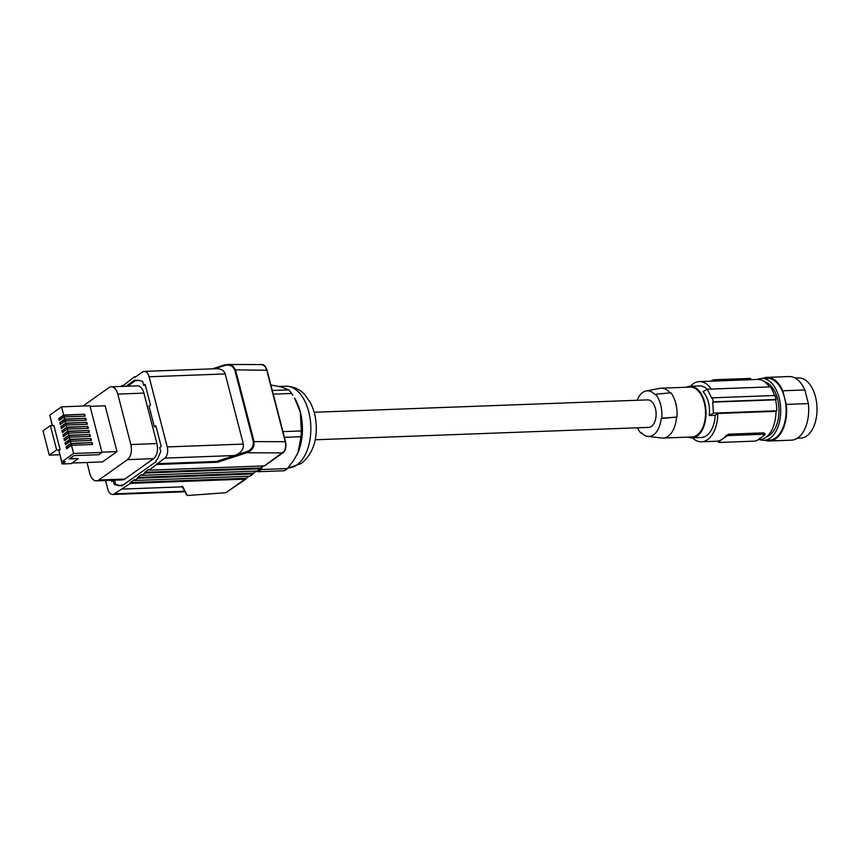 <?xml version="1.0" encoding="UTF-8"?>
<svg xmlns="http://www.w3.org/2000/svg" width="860" height="860" viewBox="0 0 860 860"><rect width="100%" height="100%" fill="white"/><g stroke="black" fill="none" stroke-linecap="round" stroke-linejoin="round"><path stroke-width="1.29" d="M766.615 436.783A27.95 16.179 -92.1 0 0 777.505 398.76A27.95 16.179 -92.1 0 0 764.572 381.765M774.473 395.525A31.39 18.167 87.9 0 0 770.56 386.871L707.264 389.214L711.714 398.159A150.522 43.505 -14.5 0 1 712.317 397.825L775.021 395.503A32.25 18.673 87.9 0 1 776.042 399.491L775.591 399.814A31.39 18.167 87.9 0 1 776.741 410.79L776 411.316A30.1 17.426 87.9 0 1 759.67 439.621L758.122 439.675M769.485 386.914A30.1 17.426 -92.1 0 0 757.434 379.454L699.255 381.614A30.1 17.426 -92.1 0 0 690.451 386.248M711.306 389.064A30.1 17.426 -92.1 0 0 699.255 381.614M707.189 389.257A25.8 14.932 -92.1 0 0 699.416 385.914L690.129 386.258A25.8 14.932 -92.1 0 0 686.334 387.258M688.193 437.116A25.8 14.932 -92.1 0 0 692.042 437.826L701.33 437.482A25.8 14.932 -92.1 0 0 714.37 421.776A25.8 14.932 -92.1 0 0 715.262 415.294L709.253 415.52C710.22 405.802 708.156 397.825 703.071 391.601A150.522 43.505 -14.5 0 1 707.264 389.214M710.962 381.184L711.8 380.593L711.94 381.141M750.07 379.733L749.726 378.421L714.682 379.722A2.15 0.623 165.5 0 0 711.8 380.593M749.726 378.421A2.15 0.623 -14.5 0 1 750.672 378.679L750.941 379.701M715.262 415.294L717.82 413.477A30.1 17.426 87.9 0 1 701.491 441.782A30.1 17.426 87.9 0 1 692.364 437.815M764.572 434.171L763.809 432.87L728.764 434.171L726.023 435.601A30.1 17.426 87.9 0 1 722.486 439.051A30.1 17.426 87.9 0 1 718.53 440.911L719.003 441.094M776 411.316L717.82 413.477M718.734 441.707L726.227 436.396A2.15 0.623 165.5 0 1 729.119 435.525L764.164 434.225A2.15 0.623 -14.5 0 1 765.11 434.483A2.15 0.623 -14.5 0 1 764.776 434.956L757.284 440.266A2.15 0.623 165.5 0 1 754.403 441.137L719.358 442.438A2.15 0.623 -14.5 0 1 718.412 442.18A2.15 0.623 -14.5 0 1 718.734 441.707L718.53 440.911M709.253 415.52A150.522 43.505 -14.5 0 1 713.445 413.133L712.746 402.147A150.522 43.505 -14.5 0 1 713.349 401.813L776.042 399.491M776.741 410.79L713.445 413.133M692.042 437.826A25.8 14.932 -92.1 0 0 705.092 422.12A25.8 14.932 -92.1 0 0 690.129 386.258M712.317 397.825L713.349 401.813M775.591 399.814L712.746 402.147M641.7 433.064L640.764 433.031L641.302 432.644A22.833 13.212 87.9 0 0 647.849 436.407A22.833 13.212 87.9 0 0 661.189 418.54L676.53 417.089A24.94 14.437 87.9 0 1 663.103 438.041L692.01 436.966A24.94 14.437 -92.1 0 0 704.243 402.706A24.94 14.437 -92.1 0 0 690.161 387.118L661.243 388.193A24.94 14.437 87.9 0 1 670.101 392.869M637.109 400.276A22.833 13.212 87.9 0 1 646.161 390.956L659.996 388.333A24.94 14.437 87.9 0 1 661.243 388.193M646.161 390.956A22.833 13.212 87.9 0 1 654.997 394.632L655.546 394.245A23.693 13.717 87.9 0 1 661.727 418.154L676.53 417.089M661.189 418.54L661.727 418.154M640.764 433.031A23.693 13.717 87.9 0 1 637.507 427.807M315.158 439.772L648.666 427.388A13.76 7.966 -92.1 0 0 651.45 426.388A13.76 7.966 -92.1 0 0 655.89 410.865A13.76 7.966 -92.1 0 0 647.644 399.889L314.137 412.262M663.103 438.041A24.94 14.437 87.9 0 1 661.834 437.998L647.849 436.407M655.546 394.245L670.875 392.794A25.8 14.932 87.9 0 1 677.057 416.713M262.171 466.98L261.075 469.538L287.358 468.571L293.475 460.713L298.033 452.5L300.989 436.719A45.591 26.38 -92.1 0 0 301.322 430.946L300.333 412.058L294.475 397.965A40.861 23.65 87.9 0 1 300.333 412.058A40.861 23.65 87.9 0 1 298.033 452.5A40.861 23.65 87.9 0 1 296.614 455.488A40.861 23.65 87.9 0 1 296.571 455.553M284.413 437.331L300.989 436.719M282.929 431.623L301.322 430.946M261.075 469.538A45.591 26.38 87.9 0 1 258 471.721L284.284 470.753A45.591 26.38 -92.1 0 0 285.842 469.743A45.591 26.38 -92.1 0 0 287.358 468.571M256.119 471.269L258 471.721M292.808 395.299L291.626 393.461A45.591 26.38 -92.1 0 0 288.874 389.87L281.069 386.914L270.878 385M273.243 394.138L291.626 393.461M272.298 390.483L288.874 389.87M250.325 475.86A0.86 0.656 -125.3 0 1 250.142 476.096L253.313 473.849A0.86 0.656 -125.3 0 0 253.517 473.118L256.398 471.076M249.142 476.225L246.261 478.267L130.258 482.578L134.343 479.676L134.547 480.471L137.718 478.224L253.023 473.946A0.86 0.656 -125.3 0 0 253.313 473.849M257.581 470.71A0.86 0.656 -125.3 0 1 257.097 471.054L141.803 475.333L144.975 473.075L144.77 472.28L260.774 467.969L263.665 465.926M250.142 476.096A0.86 0.656 -125.3 0 1 249.851 476.193L134.547 480.471M114.23 484.502L115.734 484.449L114.703 480.46L113.197 480.525L114.23 484.502L118.852 485.62A8.6 4.977 -92.1 0 0 119.658 485.706A8.6 4.977 -92.1 0 0 121.4 485.083L121.744 486.018L156.24 461.551L156.058 460.498A8.6 4.977 87.9 0 0 158.057 457.821L160.755 451.511L159.724 447.522L161.196 446.48L155.843 425.754L154.359 426.796L149.006 406.07L150.478 405.028L145.114 384.302L143.642 385.344L142.609 381.356L137.987 380.238A8.6 4.977 -92.1 0 0 137.181 380.163A8.6 4.977 -92.1 0 0 135.439 380.786L135.106 379.84L126.044 386.269M113.197 480.525L111.725 481.568L111.402 480.31M227.922 491.275L246.261 478.267L245.767 479.095L130.462 483.374L114.369 493.844A8.6 4.977 87.9 0 1 112.617 494.468A8.6 4.977 87.9 0 1 107.769 489.093L105.554 480.525M130.462 483.374L130.258 482.578M137.718 478.224L137.514 477.429L141.599 474.537L141.803 475.333M144.77 472.28L148.855 469.388L149.059 470.183L164.744 458.111A8.6 4.977 -92.1 0 0 167.227 446.921L149.081 376.766A8.6 4.977 -92.1 0 0 144.222 371.391A8.6 4.977 -92.1 0 0 142.48 372.014L134.622 377.594L134.407 376.798L122.507 386.183L122.303 385.387L120.776 386.462M82.958 406.049L108.876 387.666A11.61 6.719 87.9 0 1 111.23 386.817L137.331 385.85A11.61 6.719 87.9 0 1 143.889 393.106L156.939 443.577C158.272 450.371 157.154 455.402 153.596 458.681L124.872 479.052A11.61 6.719 87.9 0 1 122.518 479.901L96.406 480.869A11.61 6.719 87.9 0 1 89.849 473.613L86.968 462.487M135.321 380.7L127.538 386.215M115.734 484.449L120.357 485.567A8.6 4.977 -92.1 0 0 120.411 485.577M121.486 485.018L123.023 485.115M154.359 426.796L156.058 426.603M145.34 385.151L143.642 385.344M137.944 380.227A8.6 4.977 -92.1 0 0 136.944 380.722L135.439 380.786M135.364 380.84L136.944 380.722M111.23 386.817A11.61 6.719 87.9 0 1 117.788 394.084L130.838 444.545L156.939 443.577M96.406 480.869A11.61 6.719 87.9 0 0 98.76 480.031L127.484 459.648C131.042 456.37 132.16 451.339 130.838 444.545M72.068 463.046L102.48 461.917L117.003 451.618L105.146 405.78L90.074 406.339M50.374 425.635L56.653 449.909L60.157 449.78L53.879 425.506L50.374 425.635L43 430.871L49.278 455.144L56.653 449.909M49.278 455.144L59.748 454.746M60.157 449.78L58.91 450.661L61.802 461.841L65.306 461.712L62.124 463.97L59.426 452.65M69.821 458.509L78.335 458.595L71.24 463.626L62.124 463.97M101.921 452.177L117.003 451.618M78.335 458.595L69.219 458.939L73.874 455.639L98.76 454.714L101.985 452.425L89.924 405.791L61.544 406.844L63.661 415.025L58.77 418.498L59.265 420.4L64.156 416.939L64.704 419.078L59.813 422.55L60.307 424.453L65.199 420.991L65.758 423.131L60.866 426.592L61.361 428.506L66.252 425.034L66.8 427.173L61.909 430.645L62.404 432.558L67.295 429.086L67.843 431.225L62.963 434.698L63.457 436.6L68.338 433.139L68.897 435.278L64.005 438.74L64.5 440.653L69.391 437.192L69.939 439.331L65.059 442.792L65.553 444.706L70.434 441.234L70.993 443.373L66.102 446.845L66.596 448.748L71.487 445.286L73.605 453.478L61.802 461.841M50.256 417.197L52.202 425.571M52.417 425.56L49.74 415.208L61.544 406.844M101.985 452.425L73.605 453.478M71.487 445.286L92.514 444.502L92.02 442.599L71.24 443.674L66.8 446.813L67.198 448.329M71.24 443.674L71.649 445.276M66.102 446.845L66.8 446.813M92.02 442.599L70.993 443.373M70.434 441.234L91.461 440.46L90.966 438.546L70.187 439.621L70.606 441.234M90.515 438.869L90.934 440.471M65.059 442.792L65.758 442.771L66.145 444.276M70.187 439.621L65.758 442.771M90.966 438.546L69.939 439.331M69.391 437.192L90.418 436.407L89.924 434.493L69.144 435.568L69.563 437.181M89.472 434.816L89.881 436.428M69.144 435.568L64.704 438.718L65.102 440.234M64.005 438.74L64.704 438.718M89.924 434.493L68.897 435.278M68.338 433.139L89.365 432.354L88.881 430.452L68.091 431.526L63.661 434.665L64.048 436.181M68.091 431.526L68.51 433.128M62.963 434.698L63.661 434.665M88.881 430.452L67.843 431.225M67.295 429.086L88.322 428.301L87.828 426.399L67.048 427.474L62.619 430.623L63.006 432.128M67.048 427.474L67.467 429.086M61.909 430.645L62.619 430.623M87.828 426.399L66.8 427.173M66.252 425.034L87.279 424.26L86.785 422.346L66.005 423.421L61.565 426.571L61.952 428.076M66.005 423.421L66.413 425.034M60.866 426.592L61.565 426.571M86.785 422.346L65.758 423.131M65.199 420.991L86.226 420.207L85.731 418.293L64.951 419.379L60.522 422.518L60.909 424.034M64.951 419.379L65.371 420.981M59.813 422.55L60.522 422.518M85.731 418.293L64.704 419.078M64.156 416.939L85.183 416.154L84.689 414.251L63.909 415.326L59.469 418.465L59.867 419.981M63.909 415.326L64.317 416.928M58.77 418.498L59.469 418.465M84.689 414.251L63.661 415.025M84.237 414.574L84.645 416.175M85.28 418.616L85.699 420.228M86.322 422.668L86.742 424.281M87.376 426.721L87.795 428.323M88.419 430.763L88.838 432.376M91.569 442.921L91.977 444.523M212.237 368.865L227.728 364.468L232.909 366.059L235.511 369.854L266.88 370.252L264.955 366.285L262.139 364.586L227.728 364.468L224.008 365.091L223.987 365.693C229.061 364.188 232.651 365.618 234.769 369.983L253.324 441.728C253.625 446.684 251.26 450.038 246.25 451.79L246.691 452.779C251.991 450.833 254.452 447.103 254.065 441.599L253.324 441.728M144.222 371.391L216.408 368.714C221.117 368.736 224.041 370.477 225.202 373.95L243.348 444.093C243.95 449.135 241.09 452.94 234.769 455.51L246.25 451.79M135.815 376.744L134.407 376.798M123.7 385.334L122.303 385.387M266.686 369.95L285.24 441.696C286.219 446.738 285.369 450.479 282.693 452.897L246.691 452.779L217.494 462.239L216.354 461.476L234.769 455.51L164.744 458.111M149.059 470.183L264.364 465.905L283.187 452.081M144.975 473.075L260.279 468.797L257.097 471.054M260.774 467.969A0.86 0.656 -125.3 0 1 260.279 468.797M157.09 464.486L217.494 462.239M156.885 463.69L216.354 461.476M181.761 486.233L187.286 495.532L225.804 492.715L246.057 478.998M186.072 494.478L187.104 495.048L186.072 494.478L187.104 495.048L182.836 486.825L122.432 489.071M253.517 473.118L137.514 477.429M759.713 439.621A30.96 17.92 -92.1 0 0 763.938 440.32L769.334 440.127A30.96 17.92 -92.1 0 0 784.524 397.589L786.287 404.404A31.82 18.415 87.9 0 1 769.367 440.987A31.82 18.415 87.9 0 1 765.088 440.277M763.938 440.32A30.96 17.92 -92.1 0 0 779.128 397.793A30.96 17.92 -92.1 0 0 761.637 378.443L767.034 378.239A30.96 17.92 87.9 0 1 784.524 397.589L782.761 390.784L804.842 389.956A31.82 18.415 87.9 0 0 789.082 376.562L767.002 377.379A31.82 18.415 87.9 0 1 782.761 390.784M762.788 378.4A31.82 18.415 87.9 0 1 767.002 377.379M786.287 404.404L808.368 403.587A31.82 18.415 87.9 0 1 791.447 440.159L769.367 440.987M808.368 403.587L804.842 389.956M795.124 378.056L798.467 377.927A30.1 17.426 87.9 0 1 817 407.371A30.1 17.426 87.9 0 1 800.703 438.095L797.349 438.224M761.637 378.443A30.96 17.92 -92.1 0 0 757.477 379.454M714.682 379.722L715.025 381.034M763.809 432.87L764.164 434.225M728.764 434.171L729.119 435.525M726.023 435.601L726.227 436.396M279.059 386.452L285.66 386.215A40.861 23.65 87.9 0 1 289.476 386.602A40.861 23.65 87.9 0 1 310.535 422.066A40.861 23.65 87.9 0 1 296.969 464.905A40.861 23.65 87.9 0 1 288.691 467.862L287.939 467.894M249.851 476.193L253.023 473.946M117.788 394.084L143.889 393.106M127.484 459.648L153.596 458.681M98.76 480.031L124.872 479.052M120.357 485.567L118.852 485.62M214.452 368.789L223.987 365.693M212.377 368.865L223.912 365.124M234.769 369.983L235.511 369.854L254.065 441.599L285.24 441.696M243.348 444.093L167.227 446.921M225.202 373.95L149.081 376.766M114.369 493.844L184.373 491.243M718.143 441.159L701.491 441.782M718.412 442.18L718.121 441.072M765.11 434.483L764.82 433.375M285.66 386.215C296.657 386.333 302.763 392.289 305.311 395.31L310.385 402.749C313.954 409.704 315.91 417.444 316.243 425.958C316.802 442.244 311.836 454.757 301.344 463.465L288.691 467.862M264.654 465.808L282.983 452.801C285.541 450.877 286.401 447.211 285.563 441.803L267.008 370.058C265.568 366.102 263.87 364.274 261.913 364.575M112.617 494.468L184.653 491.791M225.804 492.715L187.286 495.532M260.569 468.7L257.387 470.957"/></g></svg>
